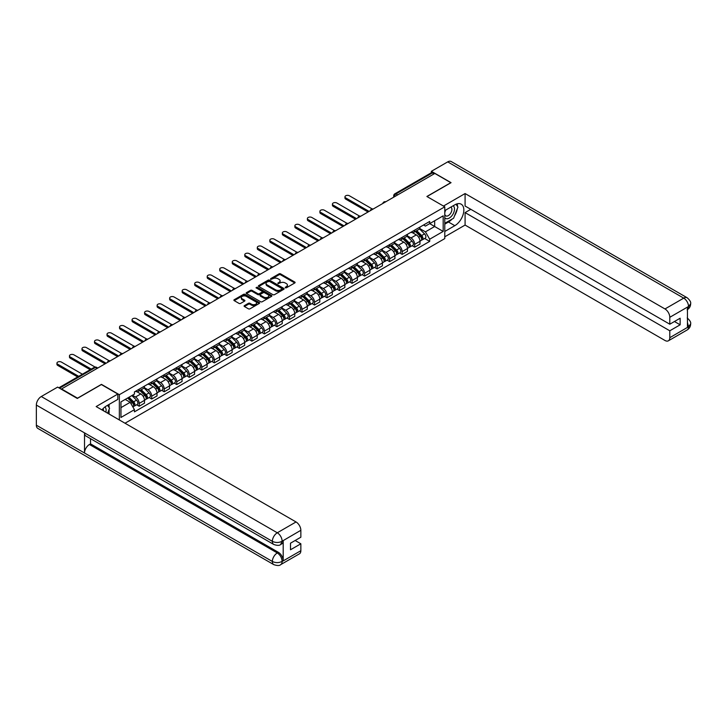 <?xml version="1.0" encoding="UTF-8"?>
<svg xmlns="http://www.w3.org/2000/svg" width="727" height="727" viewBox="0 0 727 727"><rect width="100%" height="100%" fill="white"/><g stroke="black" fill="none" stroke-linecap="round" stroke-linejoin="round"><path stroke-width="1.09" d="M285.302 287.792L286.402 287.792L294.78 282.957A1.118 0.645 0 0 0 295.107 282.503A1.118 0.645 0 0 0 294.78 282.049L280.595 273.861A1.118 0.645 0 0 0 279.014 273.861L270.644 278.695L270.644 279.332L272.834 278.705A3.562 2.063 0 0 1 277.878 278.705L279.059 279.386A3.562 2.063 0 0 1 280.104 280.84A3.562 2.063 0 0 1 279.059 282.294L277.978 283.557L280.159 282.939A3.562 2.063 0 0 1 285.202 282.939L286.383 283.621A3.562 2.063 0 0 1 287.429 285.075A3.562 2.063 0 0 1 286.383 286.529L285.302 287.792L285.302 287.156M244.426 305.613A1.118 0.645 0 0 0 244.099 306.067A1.118 0.645 0 0 0 244.426 306.521L248.407 308.821A1.118 0.645 0 0 0 249.979 308.821L259.275 303.45A1.118 0.645 0 0 0 259.603 302.995A1.118 0.645 0 0 0 259.275 302.541L245.099 294.353A1.118 0.645 0 0 0 243.518 294.353L234.221 299.724A1.118 0.645 0 0 0 233.894 300.178A1.118 0.645 0 0 0 234.221 300.633L239.029 303.404A1.118 0.645 0 0 0 240.61 303.404L244.581 301.105A1.118 0.645 0 0 0 244.908 300.651A1.118 0.645 0 0 0 244.581 300.196L242.2 298.824A2.981 1.718 0 0 1 241.328 297.607A2.981 1.718 0 0 1 243.172 296.016A2.981 1.718 0 0 1 246.417 296.389L255.75 301.778A2.981 1.718 0 0 1 256.631 302.995A2.981 1.718 0 0 1 254.786 304.586A2.981 1.718 0 0 1 251.542 304.213L249.979 303.313A1.118 0.645 0 0 0 248.407 303.313L244.426 305.613L244.426 306.521M119.355 394.697L101.453 384.365L77.535 398.178L61.559 388.954L434.828 173.444L450.804 182.668L426.885 196.481L444.779 206.813L119.355 394.697L119.355 419.952M272.916 294.671A1.118 0.645 0 0 0 274.488 294.671L283.784 289.301A1.118 0.645 0 0 0 284.112 288.846A1.118 0.645 0 0 0 283.784 288.392L269.599 280.204A1.118 0.645 0 0 0 268.027 280.204L258.73 285.575A1.118 0.645 0 0 0 258.403 286.029A1.118 0.645 0 0 0 258.73 286.483L272.916 294.671M256.322 287.965L271.516 296.389L262.238 301.75A1.118 0.645 0 0 1 260.657 301.75L246.48 293.554L250.452 291.282L250.452 290.355L246.48 292.645A1.118 0.645 0 0 0 246.153 293.099A1.118 0.645 0 0 0 246.48 293.554L246.48 292.645M250.452 291.282A1.118 0.645 0 0 1 252.033 291.282L252.033 290.355A1.118 0.645 0 0 0 250.452 290.355M252.033 290.355L257.785 293.672A1.118 0.645 0 0 0 259.357 293.672L262.002 292.145A1.118 0.645 0 0 0 262.329 291.691A1.118 0.645 0 0 0 262.002 291.236L256.013 287.783L257.113 287.147L271.534 295.471A1.118 0.645 0 0 1 271.862 295.925A1.118 0.645 0 0 1 271.534 296.38L271.534 295.471M125.017 423.223L444.779 238.601L444.779 206.813M397.66 194.9L395.979 193.927A2.272 1.309 60 0 0 394.843 193.818L431.202 172.817A2.272 1.309 60 0 1 432.338 172.935L395.979 193.927A2.272 1.309 120 0 0 394.37 196.708L394.37 196.799M434.028 173.907L432.338 172.935M414.681 230.123A5.225 3.017 60 0 1 413.599 232.467L418.897 229.414A5.225 3.017 -120 0 0 419.979 227.069M407.165 235.748L410.991 237.956A5.225 3.017 60 0 1 414.681 244.354L419.979 241.291A5.225 3.017 -120 0 0 416.289 234.894L412.491 232.713M419.979 241.291L419.979 244.118L414.681 247.18L412.136 245.717M413.599 232.467A5.225 3.017 60 0 1 411.028 232.231M414.681 244.354L414.681 247.18M402.158 237.356A5.225 3.017 60 0 1 401.077 239.701L406.375 236.638A5.225 3.017 -120 0 0 407.456 234.294M399.614 252.941L402.158 254.414L407.456 251.351L407.456 248.525A5.225 3.017 -120 0 0 403.767 242.127L399.968 239.937M401.077 239.701A5.225 3.017 60 0 1 398.505 239.465M394.643 242.982L398.469 245.19A5.225 3.017 60 0 1 402.158 251.578L402.158 254.414M389.636 244.581A5.225 3.017 60 0 1 388.554 246.926L393.852 243.872A5.225 3.017 -120 0 0 394.934 241.528M387.091 260.175L389.636 261.638L394.934 258.585L394.934 255.75A5.225 3.017 -120 0 0 391.244 249.361L387.446 247.171M388.554 246.926A5.225 3.017 60 0 1 385.982 246.689M382.12 250.206L385.946 252.414A5.225 3.017 60 0 1 389.636 258.812L389.636 261.638M377.113 251.815A5.225 3.017 60 0 1 376.032 254.159L381.33 251.097A5.225 3.017 -120 0 0 382.411 248.752M374.569 267.4L377.113 268.872L382.411 265.809L382.411 262.983A5.225 3.017 -120 0 0 378.722 256.586L374.923 254.395M376.032 254.159A5.225 3.017 60 0 1 373.46 253.923M369.598 257.44L373.424 259.648A5.225 3.017 60 0 1 377.113 266.046L377.113 268.872M364.59 259.048A5.225 3.017 60 0 1 363.509 261.384L368.807 258.33A5.225 3.017 -120 0 0 369.889 255.986M362.046 274.633L364.59 276.096L369.889 273.043L369.889 270.217A5.225 3.017 -120 0 0 366.199 263.819L362.4 261.629M363.509 261.384A5.225 3.017 60 0 1 360.937 261.157M357.066 264.664L360.901 266.873A5.225 3.017 60 0 1 364.59 273.27L364.59 276.096M352.068 266.273A5.225 3.017 60 0 1 350.987 268.617L356.285 265.555A5.225 3.017 -120 0 0 357.366 263.219M349.523 281.867L352.068 283.33L357.366 280.268L357.366 277.441A5.225 3.017 -120 0 0 353.676 271.044L349.878 268.863M350.987 268.617A5.225 3.017 60 0 1 348.415 268.381M344.543 271.898L348.378 274.106A5.225 3.017 60 0 1 352.068 280.504L352.068 283.33M339.545 273.506A5.225 3.017 60 0 1 338.464 275.851L343.762 272.789A5.225 3.017 -120 0 0 344.843 270.444M337.001 289.092L339.545 290.564L344.843 287.501L344.843 284.675A5.225 3.017 -120 0 0 341.154 278.277L337.355 276.087M338.464 275.851A5.225 3.017 60 0 1 335.892 275.615M332.021 279.132L335.856 281.34A5.225 3.017 60 0 1 339.545 287.728L339.545 290.564M327.023 280.731A5.225 3.017 60 0 1 325.941 283.076L331.239 280.022A5.225 3.017 -120 0 0 332.321 277.678M324.478 296.325L327.023 297.788L332.321 294.735L332.321 291.9A5.225 3.017 -120 0 0 328.631 285.511L324.833 283.321M325.941 283.076A5.225 3.017 60 0 1 323.37 282.839M319.498 286.356L323.333 288.564A5.225 3.017 60 0 1 327.023 294.962L327.023 297.788M314.5 287.965A5.225 3.017 60 0 1 313.419 290.309L318.717 287.247A5.225 3.017 -120 0 0 319.798 284.902M311.956 303.55L314.5 305.022L319.798 301.959L319.798 299.133A5.225 3.017 -120 0 0 316.109 292.736L312.31 290.546M313.419 290.309A5.225 3.017 60 0 1 310.847 290.073M306.976 293.59L310.811 295.798A5.225 3.017 60 0 1 314.5 302.196L314.5 305.022M301.978 295.189A5.225 3.017 60 0 1 300.896 297.534L306.194 294.48A5.225 3.017 -120 0 0 307.276 292.136M299.433 310.783L301.978 312.247L307.276 309.193L307.276 306.367A5.225 3.017 -120 0 0 303.577 299.969L299.788 297.779M300.896 297.534A5.225 3.017 60 0 1 298.324 297.307M294.453 300.814L298.279 303.023A5.225 3.017 60 0 1 301.978 309.42L301.978 312.247M289.455 302.423A5.225 3.017 60 0 1 288.374 304.767L293.672 301.705A5.225 3.017 -120 0 0 294.753 299.36M286.911 318.008L289.455 319.48L294.753 316.418L294.753 313.591A5.225 3.017 -120 0 0 291.054 307.194L287.265 305.004M288.374 304.767A5.225 3.017 60 0 1 285.802 304.531M281.931 308.048L285.756 310.256A5.225 3.017 60 0 1 289.455 316.654L289.455 319.48M276.932 309.657A5.225 3.017 60 0 1 275.851 312.001L281.149 308.939A5.225 3.017 -120 0 0 282.23 306.594M274.388 325.242L276.932 326.705L282.23 323.651L282.23 320.825A5.225 3.017 -120 0 0 278.532 314.428L274.742 312.237M275.851 312.001A5.225 3.017 60 0 1 273.279 311.765M269.408 315.273L273.234 317.49A5.225 3.017 60 0 1 276.932 323.878L276.932 326.705M264.41 316.881A5.225 3.017 60 0 1 263.328 319.226L268.627 316.172A5.225 3.017 -120 0 0 269.708 313.828M261.865 332.475L264.41 333.938L269.708 330.876L269.708 328.05A5.225 3.017 -120 0 0 266.009 321.661L262.22 319.471M263.328 319.226A5.225 3.017 60 0 1 260.757 318.989M256.885 322.506L260.711 324.715A5.225 3.017 60 0 1 264.41 331.112L264.41 333.938M251.887 324.115A5.225 3.017 60 0 1 250.806 326.459L256.104 323.397A5.225 3.017 -120 0 0 257.185 321.052M249.343 339.7L251.887 341.172L257.185 338.11L257.185 335.283A5.225 3.017 -120 0 0 253.487 328.886L249.697 326.696M250.806 326.459A5.225 3.017 60 0 1 248.234 326.223M244.363 329.74L248.189 331.948A5.225 3.017 60 0 1 251.887 338.346L251.887 341.172M239.365 331.339A5.225 3.017 60 0 1 238.283 333.684L243.581 330.631A5.225 3.017 -120 0 0 244.663 328.286M236.82 346.933L239.365 348.397L244.663 345.343L244.663 342.517A5.225 3.017 -120 0 0 240.964 336.119L237.175 333.929M238.283 333.684A5.225 3.017 60 0 1 235.712 333.448M231.84 336.964L235.666 339.173A5.225 3.017 60 0 1 239.365 345.57L239.365 348.397M226.842 338.573A5.225 3.017 60 0 1 225.761 340.918L231.059 337.855A5.225 3.017 -120 0 0 232.14 335.51M224.298 354.158L226.842 355.63L232.14 352.568L232.14 349.742A5.225 3.017 -120 0 0 228.442 343.344L224.652 341.154M225.761 340.918A5.225 3.017 60 0 1 223.189 340.681M219.318 344.198L223.144 346.406A5.225 3.017 60 0 1 226.842 352.804L226.842 355.63M214.32 345.807A5.225 3.017 60 0 1 213.238 348.151L218.536 345.089A5.225 3.017 -120 0 0 219.618 342.744M211.775 361.392L214.32 362.855L219.618 359.801L219.618 356.975A5.225 3.017 -120 0 0 215.919 350.578L212.13 348.387M213.238 348.151A5.225 3.017 60 0 1 210.666 347.915M206.795 351.423L210.621 353.64A5.225 3.017 60 0 1 214.32 360.029L214.32 362.855M201.797 353.031A5.225 3.017 60 0 1 200.716 355.376L206.014 352.322A5.225 3.017 -120 0 0 207.095 349.978M199.253 368.625L201.797 370.088L207.095 367.026L207.095 364.2A5.225 3.017 -120 0 0 203.396 357.811L199.607 355.621M200.716 355.376A5.225 3.017 60 0 1 198.144 355.139M194.273 358.656L198.098 360.865A5.225 3.017 60 0 1 201.797 367.262L201.797 370.088M189.274 360.265A5.225 3.017 60 0 1 188.193 362.609L193.491 359.547A5.225 3.017 -120 0 0 194.572 357.202M186.73 375.85L189.274 377.322L194.572 374.26L194.572 371.433A5.225 3.017 -120 0 0 190.874 365.036L187.084 362.846M188.193 362.609A5.225 3.017 60 0 1 185.621 362.373M181.75 365.89L185.576 368.098A5.225 3.017 60 0 1 189.274 374.487L189.274 377.322M176.752 367.489A5.225 3.017 60 0 1 175.67 369.834L180.968 366.781A5.225 3.017 -120 0 0 182.05 364.436M174.207 383.084L176.752 384.547L182.05 381.493L182.05 378.658A5.225 3.017 -120 0 0 178.351 372.269L174.562 370.079M175.67 369.834A5.225 3.017 60 0 1 173.099 369.598M169.227 373.115L173.053 375.323A5.225 3.017 60 0 1 176.752 381.72L176.752 384.547M164.229 374.723A5.225 3.017 60 0 1 163.148 377.068L168.446 374.005A5.225 3.017 -120 0 0 169.527 371.661M161.685 390.308L164.229 391.78L169.527 388.718L169.527 385.892A5.225 3.017 -120 0 0 165.829 379.494L162.039 377.304M163.148 377.068A5.225 3.017 60 0 1 160.576 376.831M156.705 380.348L160.531 382.556A5.225 3.017 60 0 1 164.229 388.954L164.229 391.78M151.707 381.957A5.225 3.017 60 0 1 150.625 384.301L155.923 381.239A5.225 3.017 -120 0 0 157.005 378.894M149.162 397.542L151.707 399.005L157.005 395.951L157.005 393.125A5.225 3.017 -120 0 0 153.306 386.728L149.517 384.538M150.625 384.301A5.225 3.017 60 0 1 148.054 384.065M144.182 387.573L148.008 389.781A5.225 3.017 60 0 1 151.707 396.179L151.707 399.005M139.184 389.181A5.225 3.017 60 0 1 138.103 391.526L143.401 388.472A5.225 3.017 -120 0 0 144.482 386.128M136.64 404.775L139.184 406.239L144.482 403.176L144.482 400.35A5.225 3.017 -120 0 0 140.784 393.952L136.994 391.771M138.103 391.526A5.225 3.017 60 0 1 135.531 391.29M132.441 395.252L135.486 397.015A5.225 3.017 60 0 1 139.184 403.412L139.184 406.239M423.55 225.006L425.44 226.088L443.179 215.846L434.664 220.763L434.664 226.506L425.44 231.84L419.688 228.514M120.955 407.629L130.188 402.295L134.44 409.664L120.955 417.452L120.955 401.886L134.44 394.098L134.44 391.917L429.693 221.453L429.693 223.634L443.179 231.422L429.693 239.21L425.44 231.84M443.179 215.846L443.179 231.422M134.44 409.664L134.44 411.845L429.693 241.382L429.693 239.21M130.188 402.295L125.217 399.423M424.659 238.483L429.693 241.382M285.611 287.901L286.383 287.456A3.562 2.063 0 0 0 287.429 286.002L287.429 285.075M280.104 280.84L280.104 281.767A3.562 2.063 0 0 1 279.059 283.221L278.287 283.675M294.762 282.967L280.595 274.788A1.118 0.645 0 0 0 279.014 274.788L270.962 279.441M283.766 289.31L269.599 281.131A1.118 0.645 0 0 0 268.027 281.131L258.739 286.493L258.73 285.575M281.812 289.164L281.812 288.528L269.363 281.34L267.118 282.003A3.562 2.063 0 0 0 266.073 283.457A3.562 2.063 0 0 0 267.118 284.911L275.633 289.828A3.562 2.063 0 0 0 280.677 289.828L281.812 289.164L281.812 290.091L282.04 288.846M266.073 283.457L266.073 284.384A3.562 2.063 0 0 0 267.118 285.838L267.118 284.911M281.812 290.091L280.677 290.755A3.562 2.063 0 0 1 275.633 290.755L267.118 285.838M252.033 291.282L257.785 294.599A1.118 0.645 0 0 0 259.357 294.599L262.002 293.072A1.118 0.645 0 0 0 262.329 292.618L262.329 291.691M263.756 297.116A2.981 1.718 0 0 0 267 297.488A2.981 1.718 0 0 0 268.836 295.898A2.981 1.718 0 0 0 267.963 294.68L264.673 292.781A1.118 0.645 0 0 0 263.101 292.781L260.466 294.308A1.118 0.645 0 0 0 260.139 294.762A1.118 0.645 0 0 0 260.466 295.217L263.756 297.116L263.756 298.043A2.981 1.718 0 0 0 267 298.415A2.981 1.718 0 0 0 268.836 296.825L268.836 295.898M260.139 294.762L260.139 295.689A1.118 0.645 0 0 0 260.466 296.143L260.466 295.217M263.756 298.043L260.466 296.143M256.631 302.995L256.631 303.922A2.981 1.718 0 0 1 254.786 305.513A2.981 1.718 0 0 1 251.542 305.14L249.979 304.24A1.118 0.645 0 0 0 248.407 304.24L244.445 306.53M241.328 297.607L241.328 298.533A2.981 1.718 0 0 0 242.2 299.751L242.2 298.824M244.581 300.196L244.581 301.105L242.2 299.751M259.266 303.459L245.099 295.28A1.118 0.645 0 0 0 243.518 295.28L234.239 300.642M415.353 231.459L420.288 236.32A2.835 1.636 60 0 1 421.033 240.573L419.979 241.191M416.335 232.422L418.434 233.631M372.188 208.922L349.414 195.781A2.608 1.509 -0 0 0 346.57 195.454A2.608 1.509 -0 0 0 344.962 196.844A2.608 1.509 -0 0 0 345.725 197.917L369.089 211.403M415.899 231.141L421.306 236.466A1.363 0.791 60 0 1 421.66 238.511A1.363 0.791 60 0 1 421.542 238.556M416.716 230.668L421.651 235.53A2.835 1.636 60 0 1 422.405 239.792A2.835 1.636 60 0 1 421.542 239.883M419.479 228.869L424.541 233.867A2.835 1.636 60 0 1 425.295 238.12L422.405 239.792M368.044 212.002L345.725 199.116A2.608 1.509 180 0 1 344.962 198.053L344.962 196.844M402.831 238.683L407.765 243.554A2.835 1.636 60 0 1 408.51 247.807L407.456 248.416M403.812 239.656L405.902 240.864M359.665 216.155L336.892 203.015A2.608 1.509 -0 0 0 334.047 202.688A2.608 1.509 -0 0 0 332.439 204.078A2.608 1.509 -0 0 0 333.202 205.141L356.566 218.627M403.376 238.365L408.783 243.699A1.363 0.791 60 0 1 409.137 245.744A1.363 0.791 60 0 1 409.019 245.79M404.194 237.893L409.128 242.763A2.835 1.636 60 0 1 409.883 247.016A2.835 1.636 60 0 1 409.019 247.107M406.956 236.102L412.018 241.091A2.835 1.636 60 0 1 412.772 245.353L409.883 247.016M355.521 219.236L333.202 206.35A2.608 1.509 180 0 1 332.439 205.287L332.439 204.078M390.308 245.917L395.243 250.779A2.835 1.636 60 0 1 395.988 255.041L394.934 255.65M391.29 246.889L393.38 248.089M347.142 223.389L324.369 210.239A2.608 1.509 -0 0 0 321.525 209.912A2.608 1.509 -0 0 0 319.916 211.312A2.608 1.509 -0 0 0 320.68 212.375L344.044 225.861M390.853 245.599L396.26 250.924A1.363 0.791 60 0 1 396.615 252.969A1.363 0.791 60 0 1 396.497 253.023M391.671 245.126L396.606 249.997A2.835 1.636 60 0 1 397.36 254.25A2.835 1.636 60 0 1 396.497 254.341M394.434 243.327L399.496 248.325A2.835 1.636 60 0 1 400.25 252.578L397.36 254.25M342.999 226.46L320.68 213.584A2.608 1.509 180 0 1 319.916 212.511L319.916 211.312M452.012 219.136A12.768 7.37 120 0 1 448.477 222.017L454.82 225.679A12.768 7.37 120 0 0 463.163 214.42A12.768 7.37 120 0 0 461.2 204.187A12.768 7.37 120 0 0 454.82 204.823L444.779 210.612M454.82 225.679L444.779 231.468M444.779 236.802L465.089 225.07L465.089 212.602L669.794 330.785L669.794 337.692L688.651 326.705L687.451 327.268L687.451 307.339L688.533 306.476L669.794 317.299A6.816 3.935 -120 0 0 664.978 308.957L683.716 298.134L447.714 161.885L431.375 171.308L451.049 182.668L427.003 196.544M470.796 209.312L465.089 212.602M674.447 321.516L680.145 324.805L680.145 318.226L669.794 324.206L465.089 206.023L465.089 193.555L664.978 308.957M443.461 206.05L465.089 193.555M465.089 225.07L664.978 340.472A6.816 3.935 -120 0 0 668.377 340.809A6.816 3.935 -120 0 0 669.794 337.692M447.714 161.885A6.979 4.035 -60 0 1 451.203 161.53L687.206 297.788A6.979 4.035 -60 0 0 683.716 298.134A6.816 3.935 60 0 1 688.533 306.476M431.375 172.744L431.375 171.308M669.794 324.206L669.794 317.299M680.145 324.805L669.794 330.785M454.548 215.792A12.768 7.37 120 0 0 457.301 208.713M457.51 206.423A12.768 7.37 120 0 0 457.192 203.814M448.477 222.017L444.779 224.143M687.451 322.497L688.533 326.641M687.206 317.953C689.95 320.416 691.095 322.388 690.65 323.86L688.66 326.705M687.206 297.788C689.95 300.233 691.095 302.223 690.65 303.75L688.651 306.549M273.797 544.487A6.979 4.035 -60 0 1 272.352 541.333C275.569 542.878 278.777 542.869 281.985 541.297L280.695 544.478C279.559 545.641 277.26 545.641 273.797 544.487L85.959 436.036A6.979 4.035 -60 0 1 84.514 432.883L36.35 405.075A6.979 4.035 -60 0 1 41.285 396.524L57.624 387.1L77.289 398.451L101.371 384.547L117.829 394.052L117.829 399.377L106.433 405.957A12.768 7.37 120 0 0 101.953 409.91M117.829 394.052L96.155 406.566L296.034 521.959A6.816 3.935 60 0 1 300.851 530.301L300.851 537.208L290.5 543.187L290.5 549.766L300.851 543.796L300.851 550.693A6.816 3.935 60 0 1 299.442 553.82L280.695 564.634A6.816 3.935 -120 0 0 282.112 561.517L300.851 550.693M108.796 413.863L111.485 415.417M109.077 413.699L109.077 409.419M109.077 407.502L109.077 404.43M280.695 564.634C279.613 565.788 277.314 565.797 273.797 564.643L37.795 428.394A6.979 4.035 -60 0 1 36.35 425.195L84.514 453.003A6.979 4.035 -60 0 1 89.448 444.497L277.296 552.947L278.377 552.32A6.816 3.935 60 0 1 283.194 560.662L283.194 540.734A6.816 3.935 60 0 1 281.785 543.851L280.695 544.478M36.35 405.075L36.35 425.195M41.285 396.524L277.296 532.782A6.979 4.035 -60 0 0 272.352 541.333L84.514 432.883L84.514 453.003L272.352 561.453C275.56 562.998 278.768 562.998 281.985 561.453L282.112 561.517M300.851 543.796L295.153 540.497M90.539 438.681L90.539 443.87L278.377 552.32M90.539 443.87L89.448 444.497M444.779 217.7A7.379 4.262 120 0 0 450.649 217.073A7.379 4.262 120 0 0 454.493 209.04A7.379 4.262 120 0 0 453.157 205.777M445.406 210.257A7.379 4.262 120 0 0 444.779 211.584M444.779 214.056A5.053 2.917 120 0 0 445.805 215.874A5.053 2.917 120 0 0 449.695 214.52A5.053 2.917 120 0 0 451.903 209.44A5.053 2.917 120 0 0 450.858 207.122A5.053 2.917 120 0 0 450.84 207.113M445.815 210.012A5.053 2.917 120 0 0 444.779 213.038M455.974 204.242L457.946 207.05L453.612 218.218L444.942 223.216M105.86 412.164A7.379 4.262 120 0 0 106.106 410.173A7.379 4.262 120 0 0 104.879 407.002M103.507 410.81A5.053 2.917 120 0 0 103.516 410.582A5.053 2.917 120 0 0 102.989 408.728M107.541 405.321L109.559 408.183L107.623 413.181M377.786 253.141L382.72 258.012A2.835 1.636 60 0 1 383.465 262.265L382.411 262.874M378.767 254.114L380.857 255.322M334.611 230.613L311.847 217.473A2.608 1.509 -0 0 0 309.002 217.146A2.608 1.509 -0 0 0 307.394 218.536A2.608 1.509 -0 0 0 308.157 219.609L331.512 233.094M378.331 252.832L383.738 258.158A1.363 0.791 60 0 1 384.092 260.202A1.363 0.791 60 0 1 383.974 260.248M379.149 252.36L384.083 257.222A2.835 1.636 60 0 1 384.828 261.475A2.835 1.636 60 0 1 383.974 261.575M381.911 250.561L386.973 255.559A2.835 1.636 60 0 1 387.718 259.812L384.828 261.475M330.476 233.694L308.157 220.808A2.608 1.509 180 0 1 307.394 219.745L307.394 218.536M365.263 260.375L370.197 265.246A2.835 1.636 60 0 1 370.943 269.499L369.889 270.108M366.244 261.347L368.335 262.556M322.088 237.847L299.324 224.707A2.608 1.509 -0 0 0 296.48 224.379A2.608 1.509 -0 0 0 294.871 225.77A2.608 1.509 -0 0 0 295.635 226.833L318.989 240.319M365.808 260.057L371.215 265.391A1.363 0.791 60 0 1 371.57 267.427A1.363 0.791 60 0 1 371.452 267.481M366.626 259.584L371.561 264.455A2.835 1.636 60 0 1 372.306 268.708A2.835 1.636 60 0 1 371.452 268.799M369.389 257.794L374.45 262.783A2.835 1.636 60 0 1 375.196 267.036L372.306 268.708M317.953 240.919L295.635 228.042A2.608 1.509 180 0 1 294.871 226.969L294.871 225.77M352.74 267.609L357.675 272.471A2.835 1.636 60 0 1 358.42 276.723L357.366 277.341M353.722 268.572L355.812 269.781M309.566 245.072L286.801 231.931A2.608 1.509 -0 0 0 283.957 231.604A2.608 1.509 -0 0 0 282.349 232.994A2.608 1.509 -0 0 0 283.112 234.067L306.467 247.553M353.286 267.291L358.693 272.616A1.363 0.791 60 0 1 359.047 274.661A1.363 0.791 60 0 1 358.929 274.706M354.104 266.818L359.038 271.68A2.835 1.636 60 0 1 359.783 275.942A2.835 1.636 60 0 1 358.929 276.033M356.866 265.019L361.928 270.017A2.835 1.636 60 0 1 362.673 274.27L359.783 275.942M305.431 248.152L283.112 235.266A2.608 1.509 180 0 1 282.349 234.203L282.349 232.994M340.218 274.833L345.152 279.704A2.835 1.636 60 0 1 345.898 283.957L344.843 284.566M341.199 275.806L343.289 277.014M297.043 252.305L274.279 239.165A2.608 1.509 -0 0 0 271.435 238.838A2.608 1.509 -0 0 0 269.826 240.228A2.608 1.509 -0 0 0 270.589 241.291L293.944 254.777M340.763 274.515L346.17 279.85A1.363 0.791 60 0 1 346.525 281.894A1.363 0.791 60 0 1 346.406 281.94M341.581 274.043L346.515 278.914A2.835 1.636 60 0 1 347.261 283.166A2.835 1.636 60 0 1 346.406 283.257M344.344 272.252L349.405 277.241A2.835 1.636 60 0 1 350.15 281.503L347.261 283.166M292.908 255.386L270.589 242.5A2.608 1.509 180 0 1 269.826 241.437L269.826 240.228M327.695 282.067L332.63 286.929A2.835 1.636 60 0 1 333.375 291.191L332.321 291.8M328.677 283.039L330.767 284.239M284.521 259.539L261.756 246.389A2.608 1.509 -0 0 0 258.912 246.062A2.608 1.509 -0 0 0 257.303 247.462A2.608 1.509 -0 0 0 258.067 248.525L281.422 262.011M328.24 281.749L333.648 287.074A1.363 0.791 60 0 1 334.002 289.119A1.363 0.791 60 0 1 333.884 289.173M329.058 281.276L333.993 286.147A2.835 1.636 60 0 1 334.738 290.4A2.835 1.636 60 0 1 333.884 290.491M331.821 279.477L336.883 284.475A2.835 1.636 60 0 1 337.628 288.728L334.738 290.4M280.386 262.611L258.067 249.725A2.608 1.509 180 0 1 257.303 248.661L257.303 247.462M315.173 289.291L320.107 294.162A2.835 1.636 60 0 1 320.852 298.415L319.798 299.024M316.154 290.264L318.244 291.472M271.998 266.764L249.234 253.623A2.608 1.509 -0 0 0 246.389 253.296A2.608 1.509 -0 0 0 244.781 254.686A2.608 1.509 -0 0 0 245.544 255.75L268.899 269.244M315.718 288.982L321.125 294.308A1.363 0.791 60 0 1 321.479 296.352A1.363 0.791 60 0 1 321.361 296.398M316.536 288.51L321.47 293.372A2.835 1.636 60 0 1 322.215 297.625A2.835 1.636 60 0 1 321.361 297.716M319.298 286.711L324.36 291.709A2.835 1.636 60 0 1 325.105 295.962L322.215 297.625M267.863 269.844L245.544 256.958A2.608 1.509 180 0 1 244.781 255.895L244.781 254.686M302.65 296.525L307.585 301.387A2.835 1.636 60 0 1 308.33 305.649L307.276 306.258M303.632 297.497L305.722 298.706M259.475 273.997L236.711 260.848A2.608 1.509 -0 0 0 233.867 260.52A2.608 1.509 -0 0 0 232.258 261.92A2.608 1.509 -0 0 0 233.022 262.983L256.377 276.469M303.195 296.207L308.602 301.541A1.363 0.791 60 0 1 308.957 303.577A1.363 0.791 60 0 1 308.839 303.632M304.013 295.735L308.948 300.605A2.835 1.636 60 0 1 309.693 304.858A2.835 1.636 60 0 1 308.839 304.949M306.776 293.944L311.838 298.933A2.835 1.636 60 0 1 312.583 303.186L309.693 304.858M255.341 277.069L233.022 264.192A2.608 1.509 180 0 1 232.258 263.119L232.258 261.92M290.128 303.759L295.062 308.621A2.835 1.636 60 0 1 295.807 312.874L294.753 313.491M291.109 304.722L293.199 305.931M246.953 281.222L224.189 268.081A2.608 1.509 -0 0 0 221.344 267.754A2.608 1.509 -0 0 0 219.736 269.144A2.608 1.509 -0 0 0 220.499 270.217L243.854 283.703M290.673 303.441L296.08 308.766A1.363 0.791 60 0 1 296.434 310.811A1.363 0.791 60 0 1 296.316 310.856M291.491 302.968L296.425 307.83A2.835 1.636 60 0 1 297.17 312.092A2.835 1.636 60 0 1 296.316 312.183M294.253 301.169L299.315 306.167A2.835 1.636 60 0 1 300.06 310.42L297.17 312.092M242.818 284.302L220.499 271.416A2.608 1.509 180 0 1 219.736 270.353L219.736 269.144M277.605 310.983L282.539 315.854A2.835 1.636 60 0 1 283.285 320.107L282.23 320.716M278.586 311.956L280.677 313.164M234.43 288.455L211.666 275.315A2.608 1.509 -0 0 0 208.822 274.988A2.608 1.509 -0 0 0 207.213 276.378A2.608 1.509 -0 0 0 207.977 277.441L231.331 290.927M278.15 310.665L283.557 316A1.363 0.791 60 0 1 283.912 318.044A1.363 0.791 60 0 1 283.794 318.09M278.968 310.193L283.903 315.064A2.835 1.636 60 0 1 284.648 319.317A2.835 1.636 60 0 1 283.794 319.407M281.731 308.402L286.792 313.392A2.835 1.636 60 0 1 287.538 317.654L284.648 319.317M230.295 291.536L207.977 278.65A2.608 1.509 180 0 1 207.213 277.587L207.213 276.378M265.082 318.217L270.017 323.079A2.835 1.636 60 0 1 270.762 327.332L269.708 327.95M266.064 319.18L268.154 320.389M221.908 295.689L199.143 282.539A2.608 1.509 -0 0 0 196.299 282.212A2.608 1.509 -0 0 0 194.691 283.612A2.608 1.509 -0 0 0 195.454 284.675L218.809 298.161M265.628 317.899L271.035 323.224A1.363 0.791 60 0 1 271.389 325.269A1.363 0.791 60 0 1 271.262 325.323M266.445 317.426L271.38 322.297A2.835 1.636 60 0 1 272.125 326.55A2.835 1.636 60 0 1 271.271 326.641M269.208 315.627L274.27 320.625A2.835 1.636 60 0 1 275.015 324.878L272.125 326.55M217.773 298.761L195.454 285.875A2.608 1.509 180 0 1 194.691 284.811L194.691 283.612M252.56 325.442L257.494 330.312A2.835 1.636 60 0 1 258.239 334.565L257.185 335.174M253.541 326.414L255.631 327.623M209.385 302.914L186.621 289.773A2.608 1.509 -0 0 0 183.777 289.446A2.608 1.509 -0 0 0 182.168 290.836A2.608 1.509 -0 0 0 182.931 291.9L206.286 305.385M253.105 325.133L258.512 330.458A1.363 0.791 60 0 1 258.867 332.503A1.363 0.791 60 0 1 258.739 332.548M253.923 324.66L258.857 329.522A2.835 1.636 60 0 1 259.603 333.775A2.835 1.636 60 0 1 258.748 333.866M256.686 322.861L261.747 327.859A2.835 1.636 60 0 1 262.492 332.112L259.603 333.775M205.25 305.994L182.931 293.108A2.608 1.509 180 0 1 182.168 292.045L182.168 290.836M240.037 332.675L244.972 337.537A2.835 1.636 60 0 1 245.717 341.799L244.663 342.408M241.019 333.648L243.109 334.856M196.863 310.147L174.098 296.998A2.608 1.509 -0 0 0 171.254 296.671A2.608 1.509 -0 0 0 169.645 298.07A2.608 1.509 -0 0 0 170.409 299.133L193.764 312.619M240.582 332.357L245.99 337.692A1.363 0.791 60 0 1 246.344 339.727A1.363 0.791 60 0 1 246.217 339.782M241.4 331.885L246.335 336.755A2.835 1.636 60 0 1 247.08 341.008A2.835 1.636 60 0 1 246.226 341.099M244.163 330.094L249.225 335.083A2.835 1.636 60 0 1 249.97 339.336L247.08 341.008M192.719 313.219L170.409 300.342A2.608 1.509 180 0 1 169.645 299.27L169.645 298.07M227.515 339.9L232.449 344.771A2.835 1.636 60 0 1 233.194 349.024L232.14 349.642M228.496 340.872L230.586 342.081M184.34 317.372L161.576 304.231A2.608 1.509 -0 0 0 158.731 303.904A2.608 1.509 -0 0 0 157.123 305.295A2.608 1.509 -0 0 0 157.886 306.367L181.241 319.853M228.06 339.591L233.467 344.916A1.363 0.791 60 0 1 233.821 346.961A1.363 0.791 60 0 1 233.694 347.006M228.878 339.118L233.812 343.98A2.835 1.636 60 0 1 234.557 348.242A2.835 1.636 60 0 1 233.703 348.333M231.64 337.319L236.702 342.317A2.835 1.636 60 0 1 237.447 346.57L234.557 348.242M180.196 320.453L157.886 307.566A2.608 1.509 180 0 1 157.123 306.503L157.123 305.295M214.992 347.133L219.927 352.004A2.835 1.636 60 0 1 220.672 356.257L219.618 356.866M215.974 348.106L218.064 349.314M171.817 324.605L149.053 311.465A2.608 1.509 -0 0 0 146.209 311.138A2.608 1.509 -0 0 0 144.6 312.528A2.608 1.509 -0 0 0 145.364 313.591L168.719 327.077M215.537 346.815L220.944 352.15A1.363 0.791 60 0 1 221.299 354.185A1.363 0.791 60 0 1 221.172 354.24M216.355 346.343L221.29 351.214A2.835 1.636 60 0 1 222.035 355.467A2.835 1.636 60 0 1 221.181 355.558M219.118 344.553L224.18 349.542A2.835 1.636 60 0 1 224.925 353.804L222.035 355.467M167.673 327.686L145.364 314.8A2.608 1.509 180 0 1 144.6 313.728L144.6 312.528M202.47 354.367L207.404 359.229A2.835 1.636 60 0 1 208.149 363.482L207.095 364.1M203.451 355.33L205.541 356.539M159.295 331.839L136.531 318.69A2.608 1.509 -0 0 0 133.686 318.362A2.608 1.509 -0 0 0 132.078 319.753A2.608 1.509 -0 0 0 132.841 320.825L156.196 334.311M203.015 354.049L208.422 359.374A1.363 0.791 60 0 1 208.776 361.419A1.363 0.791 60 0 1 208.649 361.473M203.833 353.576L208.767 358.438A2.835 1.636 60 0 1 209.512 362.7A2.835 1.636 60 0 1 208.658 362.791M206.595 351.777L211.657 356.775A2.835 1.636 60 0 1 212.402 361.028L209.512 362.7M155.151 334.911L132.841 322.025A2.608 1.509 180 0 1 132.078 320.961L132.078 319.753M189.947 361.592L194.881 366.463A2.835 1.636 60 0 1 195.627 370.715L194.572 371.324M190.928 362.564L193.018 363.773M146.772 339.064L124.008 325.923A2.608 1.509 -0 0 0 121.164 325.596A2.608 1.509 -0 0 0 119.555 326.986A2.608 1.509 -0 0 0 120.319 328.05L143.673 341.536M190.492 361.274L195.899 366.608A1.363 0.791 60 0 1 196.254 368.653A1.363 0.791 60 0 1 196.126 368.698M191.31 360.81L196.245 365.672A2.835 1.636 60 0 1 196.99 369.925A2.835 1.636 60 0 1 196.136 370.016M194.073 359.011L199.134 364A2.835 1.636 60 0 1 199.88 368.262L196.99 369.925M142.628 342.144L120.319 329.258A2.608 1.509 180 0 1 119.555 328.195L119.555 326.986M177.424 368.825L182.359 373.687A2.835 1.636 60 0 1 183.104 377.949L182.05 378.558M178.406 369.798L180.496 370.997M134.25 346.297L111.485 333.148A2.608 1.509 -0 0 0 108.641 332.821A2.608 1.509 -0 0 0 107.033 334.22A2.608 1.509 -0 0 0 107.796 335.283L131.151 348.769M177.97 368.507L183.377 373.842A1.363 0.791 60 0 1 183.731 375.877A1.363 0.791 60 0 1 183.604 375.932M178.787 368.035L183.722 372.906A2.835 1.636 60 0 1 184.467 377.159A2.835 1.636 60 0 1 183.613 377.249M181.55 366.235L186.612 371.233A2.835 1.636 60 0 1 187.357 375.486L184.467 377.159M130.106 349.369L107.796 336.492A2.608 1.509 180 0 1 107.033 335.42L107.033 334.22M164.902 376.05L169.836 380.921A2.835 1.636 60 0 1 170.581 385.174L169.527 385.783M165.883 377.022L167.973 378.231M121.727 353.522L98.963 340.381A2.608 1.509 -0 0 0 96.118 340.054A2.608 1.509 -0 0 0 94.51 341.445A2.608 1.509 -0 0 0 95.273 342.517L118.628 356.003M165.447 375.741L170.845 381.066A1.363 0.791 60 0 1 171.208 383.111A1.363 0.791 60 0 1 171.081 383.156M166.265 375.268L171.199 380.13A2.835 1.636 60 0 1 171.945 384.392A2.835 1.636 60 0 1 171.09 384.483M169.028 373.469L174.089 378.467A2.835 1.636 60 0 1 174.834 382.72L171.945 384.392M117.583 356.603L95.273 343.717A2.608 1.509 180 0 1 94.51 342.653L94.51 341.445M152.379 383.283L157.314 388.154A2.835 1.636 60 0 1 158.059 392.407L157.005 393.016M153.361 384.256L155.451 385.464M109.204 360.756L86.44 347.615A2.608 1.509 -0 0 0 83.596 347.288A2.608 1.509 -0 0 0 81.987 348.678A2.608 1.509 -0 0 0 82.751 349.742L106.106 363.227M152.924 382.965L158.322 388.3A1.363 0.791 60 0 1 158.686 390.335A1.363 0.791 60 0 1 158.559 390.39M153.742 382.493L158.677 387.364A2.835 1.636 60 0 1 159.422 391.617A2.835 1.636 60 0 1 158.568 391.708M156.505 380.703L161.567 385.692A2.835 1.636 60 0 1 162.312 389.945L159.422 391.617M105.061 363.827L82.751 350.95A2.608 1.509 180 0 1 81.987 349.878L81.987 348.678M139.857 390.517L144.791 395.379A2.835 1.636 60 0 1 145.536 399.632L144.482 400.25M140.838 391.48L142.928 392.689M95.083 367.053L73.918 354.84A2.608 1.509 -0 0 0 71.073 354.512A2.608 1.509 -0 0 0 69.465 355.903A2.608 1.509 -0 0 0 70.228 356.975L91.239 369.098M140.402 390.199L145.8 395.524A1.363 0.791 60 0 1 146.163 397.569A1.363 0.791 60 0 1 146.036 397.614M141.22 389.727L146.154 394.588A2.835 1.636 60 0 1 146.899 398.85A2.835 1.636 60 0 1 146.045 398.941M143.982 387.927L149.044 392.925A2.835 1.636 60 0 1 149.789 397.178L146.899 398.85M90.193 369.707L70.228 358.175A2.608 1.509 180 0 1 69.465 357.111L69.465 355.903M127.625 398.032L132.269 402.613A2.835 1.636 60 0 1 133.014 406.866L132.877 406.947M128.315 398.714L130.406 399.923M82.405 374.196L61.395 362.073A2.608 1.509 -0 0 0 58.551 361.746A2.608 1.509 -0 0 0 56.942 363.137A2.608 1.509 -0 0 0 57.706 364.2L78.716 376.332M128.17 397.714L133.277 402.758A1.363 0.791 60 0 1 133.641 404.803A1.363 0.791 60 0 1 133.514 404.848M128.988 397.242L133.632 401.822A2.835 1.636 60 0 1 134.377 406.075A2.835 1.636 60 0 1 133.523 406.166M131.878 395.579L136.522 400.15A2.835 1.636 60 0 1 137.267 404.412L134.377 406.075M77.671 376.931L57.706 365.408A2.608 1.509 180 0 1 56.942 364.345L56.942 363.137M394.452 196.753L394.37 196.708A2.272 1.309 0 0 1 393.707 195.781L393.707 197.19M151.707 396.179L157.005 393.125M164.229 388.954L169.527 385.892M176.752 381.72L182.05 378.658M189.274 374.487L194.572 371.433M201.797 367.262L207.095 364.2M214.32 360.029L219.618 356.975M226.842 352.804L232.14 349.742M239.365 345.57L244.663 342.517M251.887 338.346L257.185 335.283M264.41 331.112L269.708 328.05M276.932 323.878L282.23 320.825M289.455 316.654L294.753 313.591M301.978 309.42L307.276 306.367M314.5 302.196L319.798 299.133M327.023 294.962L332.321 291.9M339.545 287.728L344.843 284.675M352.068 280.504L357.366 277.441M364.59 273.27L369.889 270.217M377.113 266.046L382.411 262.983M389.636 258.812L394.934 255.75M402.158 251.578L407.456 248.525M139.184 403.412L144.482 400.35M135.486 397.015L140.784 393.952M148.008 389.781L153.306 386.728M160.531 382.556L165.829 379.494M173.053 375.323L178.351 372.269M185.576 368.098L190.874 365.036M198.098 360.865L203.396 357.811M210.621 353.64L215.919 350.578M223.144 346.406L228.442 343.344M235.666 339.173L240.964 336.119M248.189 331.948L253.487 328.886M260.711 324.715L266.009 321.661M273.234 317.49L278.532 314.428M285.756 310.256L291.054 307.194M298.279 303.023L303.577 299.969M310.811 295.798L316.109 292.736M323.333 288.564L328.631 285.511M335.856 281.34L341.154 278.277M348.378 274.106L353.676 271.044M360.901 266.873L366.199 263.819M373.424 259.648L378.722 256.586M385.946 252.414L391.244 249.361M398.469 245.19L403.767 242.127M410.991 237.956L416.289 234.894M385.564 201.888A2.272 1.309 120 0 0 384.556 202.47M373.042 209.122A2.272 1.309 120 0 0 372.033 209.694M360.519 216.346A2.272 1.309 120 0 0 359.511 216.928M347.997 223.58A2.272 1.309 120 0 0 346.988 224.161M335.474 230.804A2.272 1.309 120 0 0 334.465 231.386M322.952 238.038A2.272 1.309 120 0 0 321.943 238.62M310.42 245.272A2.272 1.309 120 0 0 309.42 245.844M297.897 252.496A2.272 1.309 120 0 0 296.898 253.078M285.375 259.73A2.272 1.309 120 0 0 284.375 260.302M272.852 266.954A2.272 1.309 120 0 0 271.853 267.536M260.33 274.188A2.272 1.309 120 0 0 259.33 274.77M247.807 281.422A2.272 1.309 120 0 0 246.807 281.994M235.284 288.646A2.272 1.309 120 0 0 234.285 289.228M222.762 295.88A2.272 1.309 120 0 0 221.762 296.452M210.239 303.104A2.272 1.309 120 0 0 209.24 303.686M197.717 310.338A2.272 1.309 120 0 0 196.717 310.92M185.194 317.563A2.272 1.309 120 0 0 184.195 318.144M172.672 324.796A2.272 1.309 120 0 0 171.672 325.378M160.149 332.03A2.272 1.309 120 0 0 159.149 332.602M147.626 339.255A2.272 1.309 120 0 0 146.627 339.836M135.104 346.488A2.272 1.309 120 0 0 134.104 347.07M122.581 353.713A2.272 1.309 120 0 0 121.582 354.294M110.059 360.946A2.272 1.309 120 0 0 109.059 361.528M97.118 368.416L95.428 367.444L59.505 388.182M97.781 368.035L96.564 367.335A2.272 1.309 120 0 0 95.428 367.444A2.272 1.309 60 0 0 94.292 367.335L58.842 387.8M286.383 287.456L286.383 286.529M277.978 283.557L277.978 282.921M279.059 283.221L279.059 282.294M270.644 279.332L270.644 278.695M279.014 274.788L279.014 273.861M280.595 274.788L280.595 273.861M294.78 282.957L294.78 282.049M268.027 281.131L268.027 280.204M269.599 281.131L269.599 280.204M283.784 289.301L283.784 288.392M275.633 290.755L275.633 289.828M280.677 290.755L280.677 289.828M257.785 294.599L257.785 293.672M259.357 294.599L259.357 293.672M262.002 293.072L262.002 292.145M257.113 288.074L257.113 287.147M248.407 304.24L248.407 303.313M249.979 304.24L249.979 303.313M251.542 305.14L251.542 304.213M234.221 300.633L234.221 299.724M243.518 295.28L243.518 294.353M245.099 295.28L245.099 294.353M259.275 303.45L259.275 302.541M420.288 236.32L418.661 237.266M421.942 237.883L421.433 238.183M424.541 233.867L421.651 235.53M345.725 199.116L345.725 197.917M407.765 243.554L406.139 244.49M409.419 245.117L408.91 245.417M412.018 241.091L409.128 242.763M333.202 206.35L333.202 205.141M395.243 250.779L393.616 251.724M396.897 252.351L396.388 252.642M399.496 248.325L396.606 249.997M320.68 213.584L320.68 212.375M690.65 323.878C690.577 326.55 689.396 328.586 687.124 329.985A6.816 3.935 -120 0 0 688.533 326.868M687.451 309.602L688.533 306.712M283.194 560.662L281.994 561.453M300.851 530.301L281.994 541.297M282.112 541.361L283.194 540.734M282.112 541.124A6.816 3.935 60 0 0 277.296 532.782L296.034 521.959M273.797 564.643A6.979 4.035 -60 0 1 272.352 561.453A6.979 4.035 -60 0 1 277.296 552.947C280.195 554.892 281.794 557.673 282.112 561.289M382.72 258.012L381.093 258.948M384.374 259.575L383.865 259.875M386.973 255.559L384.083 257.222M308.157 220.808L308.157 219.609M370.197 265.246L368.571 266.182M371.851 266.809L371.343 267.1M374.45 262.783L371.561 264.455M295.635 228.042L295.635 226.833M357.675 272.471L356.048 273.416M359.329 274.034L358.82 274.333M361.928 270.017L359.038 271.68M283.112 235.266L283.112 234.067M345.152 279.704L343.526 280.64M346.806 281.267L346.297 281.558M349.405 277.241L346.515 278.914M270.589 242.5L270.589 241.291M332.63 286.929L331.003 287.874M334.284 288.501L333.775 288.792M336.883 284.475L333.993 286.147M258.067 249.725L258.067 248.525M320.107 294.162L318.471 295.098M321.761 295.725L321.252 296.025M324.36 291.709L321.47 293.372M245.544 256.958L245.544 255.75M307.585 301.387L305.949 302.332M309.239 302.959L308.73 303.25M311.838 298.933L308.948 300.605M233.022 264.192L233.022 262.983M295.062 308.621L293.426 309.566M296.716 310.184L296.207 310.484M299.315 306.167L296.425 307.83M220.499 271.416L220.499 270.217M282.539 315.854L280.904 316.79M284.193 317.417L283.684 317.708M286.792 313.392L283.903 315.064M207.977 278.65L207.977 277.441M270.017 323.079L268.381 324.024M271.671 324.651L271.162 324.942M274.27 320.625L271.38 322.297M195.454 285.875L195.454 284.675M257.494 330.312L255.859 331.248M259.148 331.875L258.639 332.175M261.747 327.859L258.857 329.522M182.931 293.108L182.931 291.9M244.972 337.537L243.336 338.482M246.626 339.109L246.117 339.4M249.225 335.083L246.335 336.755M170.409 300.342L170.409 299.133M232.449 344.771L230.813 345.716M234.103 346.334L233.594 346.634M236.702 342.317L233.812 343.98M157.886 307.566L157.886 306.367M219.927 352.004L218.291 352.94M221.581 353.567L221.072 353.858M224.18 349.542L221.29 351.214M145.364 314.8L145.364 313.591M207.404 359.229L205.768 360.174M209.058 360.792L208.549 361.092M211.657 356.775L208.767 358.438M132.841 322.025L132.841 320.825M194.881 366.463L193.246 367.399M196.535 368.026L196.026 368.325M199.134 364L196.245 365.672M120.319 329.258L120.319 328.05M182.359 373.687L180.723 374.632M184.013 375.259L183.504 375.55M186.612 371.233L183.722 372.906M107.796 336.492L107.796 335.283M169.836 380.921L168.201 381.866M171.49 382.484L170.981 382.784M174.089 378.467L171.199 380.13M95.273 343.717L95.273 342.517M157.314 388.154L155.678 389.09M158.968 389.717L158.459 390.008M161.567 385.692L158.677 387.364M82.751 350.95L82.751 349.742M144.791 395.379L143.155 396.324M146.445 396.942L145.936 397.242M149.044 392.925L146.154 394.588M70.228 358.175L70.228 356.975M132.269 402.613L130.842 403.43M133.922 404.176L133.414 404.466M136.522 400.15L133.632 401.822M57.706 365.408L57.706 364.2M385.755 201.779A2.272 2.272 0 0 0 382.838 203.46M373.233 209.003A2.272 2.272 0 0 0 370.316 210.685M360.71 216.237A2.272 2.272 0 0 0 357.793 217.918M348.188 223.471A2.272 2.272 0 0 0 345.27 225.152M335.665 230.695A2.272 2.272 0 0 0 332.748 232.376M323.142 237.929A2.272 2.272 0 0 0 320.225 239.61M310.62 245.153A2.272 2.272 0 0 0 307.703 246.835M298.097 252.387A2.272 2.272 0 0 0 295.18 254.068M285.575 259.621A2.272 2.272 0 0 0 282.658 261.302M273.052 266.845A2.272 2.272 0 0 0 270.135 268.527M260.53 274.079A2.272 2.272 0 0 0 257.612 275.76M248.007 281.304A2.272 2.272 0 0 0 245.09 282.985M235.484 288.537A2.272 2.272 0 0 0 232.567 290.218M222.962 295.762A2.272 2.272 0 0 0 220.045 297.452M210.439 302.995A2.272 2.272 0 0 0 207.522 304.677M197.917 310.229A2.272 2.272 0 0 0 195 311.91M185.394 317.454A2.272 2.272 0 0 0 182.477 319.135M172.872 324.687A2.272 2.272 0 0 0 169.954 326.368M160.349 331.912A2.272 2.272 0 0 0 157.432 333.602M147.826 339.145A2.272 2.272 0 0 0 144.909 340.827M135.295 346.379A2.272 2.272 0 0 0 132.387 348.06M122.772 353.604A2.272 2.272 0 0 0 119.864 355.285M110.25 360.837A2.272 2.272 0 0 0 107.342 362.519M96.564 367.335A2.272 2.272 0 0 0 94.292 367.335M394.843 193.818A2.272 2.272 0 0 0 393.707 195.781M668.377 340.809L687.124 329.985M690.65 303.768C690.559 306.412 689.387 308.439 687.124 309.829"/></g></svg>
